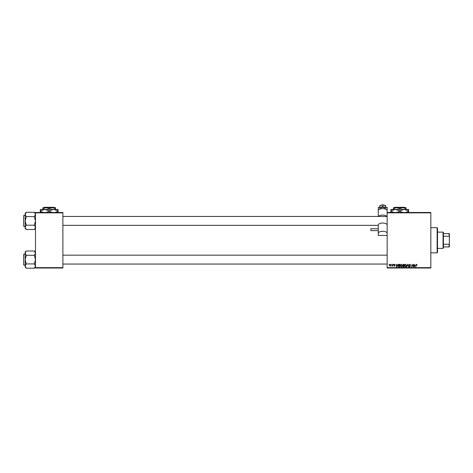 <?xml version="1.0" encoding="UTF-8"?>
<svg xmlns="http://www.w3.org/2000/svg" width="473" height="473" viewBox="0 0 473 473"><rect width="100%" height="100%" fill="white"/><g stroke="black" fill="none" stroke-linecap="round" stroke-linejoin="round"><path stroke-width="0.71" d="M387.162 212.489L430.844 212.489L430.844 212.862L387.162 212.862L387.162 210.651A4.44 1.998 180 0 0 382.716 208.652A4.44 1.998 180 0 0 378.276 210.651L378.276 216.451M400.253 265.785L401.382 264.277L402.269 265.4L401.914 266.547L401.145 266.938L400.253 265.785M397.521 265.022L398.136 264.312L396.93 266.902L396.599 266.902L396.244 264.312L396.605 265.022L397.521 265.022M416.683 264.277L417.186 265.087L416.666 264.584L415.726 266.902L416.051 265.004L416.683 264.277M409.033 265.04L409.849 264.277L410.653 265.158L409.831 264.584L409.305 265.016L410.381 266.252L409.653 266.938L408.903 266.133L409.665 266.636L410.109 266.269L409.033 265.04M406.614 266.902L407.744 264.312L408.087 264.312L408.483 266.902L407.874 264.685L406.614 266.902M404.557 265.785L405.686 264.277L406.579 265.4L406.224 266.547L405.456 266.938L404.557 265.785M388.983 264.685L389.314 264.312L388.983 264.685M387.162 267.647L430.844 267.647L430.844 268.014L387.162 268.014L387.162 212.862M430.844 267.647L430.844 212.862M402.641 265.122L403.386 264.312L404.427 264.312L403.983 266.902L402.966 266.861L402.641 265.122M415.259 265.022L414.336 266.902L413.981 264.312L414.336 265.022L415.259 265.022M413.166 265.897L413.709 264.312L413.272 266.902L412.243 264.709L411.611 266.902L412.048 264.312L413.077 266.506L413.166 265.897M394.529 264.277L395.168 264.951L394.512 264.513L394.163 264.803L394.937 265.696L394.37 266.234L393.755 265.66L394.665 265.737L393.891 264.827L394.529 264.277M398.934 264.377L400.117 264.312L399.679 266.902L398.704 266.873L398.13 265.844L398.934 264.377M389.48 265.442L390.32 264.277L390.964 265.028L390.113 266.234L389.48 265.442M391.473 264.685L391.804 264.312L391.473 264.685M392.436 265.069L392.844 264.312L392.531 266.198L392.324 265.808L391.703 266.163L392.436 265.069M393.288 264.685L393.625 264.312L393.288 264.685M35.493 212.489L62.891 212.489L62.891 212.862L35.493 212.862L35.493 212.489M62.891 267.647L62.891 268.014L35.493 268.014L35.493 267.647L62.891 267.647L62.891 212.862M35.493 267.647L35.493 212.862M403.765 266.601L403.901 265.796L403.026 265.903L402.878 266.264L403.765 266.601M403.954 265.489L404.102 264.614L402.907 265.128L403.954 265.489M406.011 266.346L406.307 265.388L405.668 264.584L404.829 265.814L405.462 266.636L406.011 266.346M414.75 266.092L415.111 265.323L414.378 265.323L414.537 266.624L414.75 266.092M397.018 266.092L397.373 265.323L396.64 265.323L396.8 266.624L397.018 266.092M399.46 266.601L399.791 264.614L398.402 265.861L398.727 266.559L399.46 266.601M401.701 266.346L402.003 265.388L401.364 264.584L400.519 265.814L401.157 266.636L401.701 266.346M390.124 265.997L390.692 265.057L390.32 264.513L389.752 265.448L390.124 265.997M437.135 227.667L437.507 228.039L437.507 252.47L437.135 252.836L437.135 227.667L430.844 227.667M437.135 252.836L430.844 252.836M35.493 252.162L34.346 251.009L35.493 253.161L34.346 255.314L26.281 255.314L25.128 253.161L26.281 251.009L34.346 251.009M25.152 266.364L25.128 267.062L26.281 268.215L25.128 266.062L26.281 263.916L25.128 259.612L26.281 255.314M25.128 265.164L23.65 264.945L23.65 254.279L23.65 264.945L23.65 254.279L25.128 254.06M34.346 255.314L35.493 259.612L34.346 263.916L35.493 266.062L34.346 268.215L26.281 268.215M34.346 263.916L26.281 263.916M35.179 267.162L35.469 266.364M25.447 252.062L25.152 252.866M26.281 251.009L25.128 252.162L25.128 266.062M35.493 213.441L34.346 212.288L35.493 214.44L34.346 216.593L26.281 216.593L25.128 214.44L26.281 212.288L34.346 212.288M26.281 212.288L25.128 213.441L25.128 228.341L26.281 229.494L25.128 227.342L26.281 225.195L25.128 220.891L26.281 216.593M25.128 215.339L23.65 215.564L23.65 225.704M23.65 216.078L23.65 226.224M23.875 226.443L25.128 226.443M34.346 216.593L35.493 220.891L34.346 225.195L35.493 227.342L34.346 229.494L26.281 229.494M34.346 225.195L26.281 225.195M35.179 228.441L35.469 227.643M25.447 213.341L25.152 214.145M443.059 232.107L443.426 232.48L443.426 248.023L443.059 248.396L443.059 232.107L437.507 232.107M443.426 233.591L449.35 233.591L449.35 246.918L448.978 246.918L449.35 243.477M443.426 244.257L448.978 244.257M449.35 237.026L448.978 233.591M443.426 236.246L448.978 236.246M443.426 246.918L448.978 246.918M380.866 208.835L380.866 208.167A1.851 0.834 0 0 1 382.716 207.334A1.851 0.834 0 0 1 384.567 208.167L384.567 208.835M370.873 230.517L370.873 228.766L378.276 228.766L378.276 230.517M386.926 216.451A4.44 1.998 180 0 0 382.716 215.097A4.44 1.998 180 0 0 378.512 216.451M379.76 207.334L378.276 207.334L378.276 212.478M387.162 233.295A4.44 1.998 180 0 0 382.716 231.297A4.44 1.998 180 0 0 378.276 233.295L378.276 235.453L387.162 235.453M378.276 233.295L378.276 225.308M385.678 207.334L387.162 207.334L387.162 212.478M387.162 225.012L387.145 224.858A4.44 1.998 180 0 0 382.716 223.031A4.44 1.998 180 0 0 378.294 224.858L378.276 225.012M380.126 205.507L382.716 204.839L382.716 206.63L385.678 207.399L385.678 208.936L385.318 209.031M385.312 205.507L382.716 204.839L379.76 205.743L379.76 207.399L382.716 206.63M382.716 204.975L385.678 205.743L385.678 207.399M380.121 209.031L379.76 208.936L379.76 207.399M394.949 207.304L394.577 207.677L394.949 207.304L404.545 207.304L404.918 207.677L404.545 207.304M394.577 207.677L396.599 207.677L399.744 208.652L399.744 209.456M393.453 208.652L396.599 207.677L393.453 207.677L393.453 209.456M399.744 208.652L402.895 207.677L406.041 208.652L406.041 209.456M406.041 208.652L406.041 207.677L396.599 207.677M394.163 212.537L390.864 211.265L390.864 209.456L408.631 209.456L408.631 211.265L405.598 212.489M390.864 211.265L390.864 212.637M390.864 210.828L395.304 209.456L399.744 210.828L399.744 211.265L396.717 212.489M399.744 210.828L404.19 209.456L408.631 210.828M402.777 212.489L399.744 211.265M408.631 212.637L408.631 211.265M44.391 207.304L44.024 207.677L44.391 207.304L53.993 207.304L54.36 207.677L53.993 207.304M44.024 207.677L46.047 207.677L49.192 208.652L49.192 209.456M49.192 208.652L52.337 207.677L54.36 207.677M42.901 208.652L46.047 207.677L42.901 207.677L42.901 209.456M46.047 207.677L52.337 207.677L55.483 208.652L55.483 209.456M55.483 208.652L55.483 207.677L52.337 207.677M43.339 212.489L40.306 211.265L40.306 209.456L58.078 209.456L58.078 211.265L55.045 212.489M40.306 211.265L40.306 212.637M40.306 210.828L44.752 209.456L49.192 210.828L49.192 211.265L46.159 212.489M49.192 210.828L53.632 209.456L58.078 210.828M52.225 212.489L49.192 211.265M58.078 212.637L58.078 211.265M35.493 267.062L34.346 268.215M387.162 264.052L62.891 264.052M387.162 255.172L62.891 255.172M62.891 216.451L387.162 216.451M62.891 225.331L378.276 225.331M35.493 228.341L34.346 229.494M443.059 248.396L437.507 248.396M370.873 230.617L378.276 230.617M385.495 205.507L382.716 204.785L379.943 205.507"/></g></svg>
